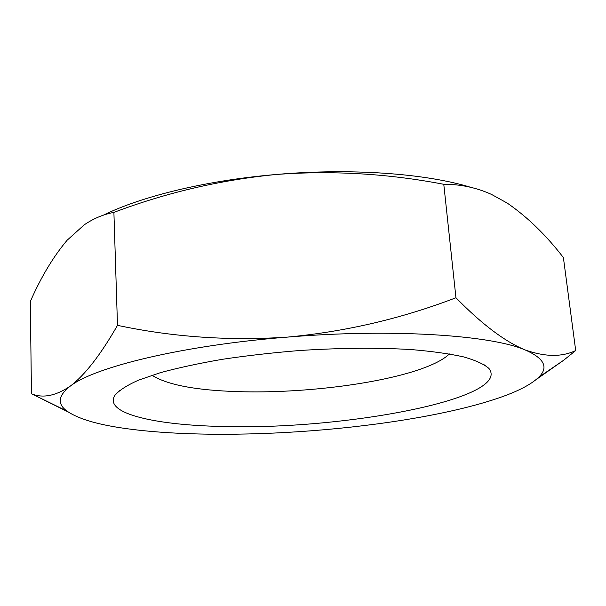 <?xml version="1.0" encoding="UTF-8"?>
<svg xmlns="http://www.w3.org/2000/svg" width="606" height="606" viewBox="0 0 606 606"><rect width="100%" height="100%" fill="white"/><g stroke="black" fill="none" stroke-linecap="round" stroke-linejoin="round"><path stroke-width="0.91" d="M449.394 353.934C445.069 358.154 438.13 362.206 428.571 366.1C386.923 383.151 304.053 393.718 238.355 391.643C195.92 390.34 167.142 384.878 152.008 375.25M228.038 426.571C345.526 429.465 512.168 398.596 488.936 368.456C484.088 364.198 475.642 360.343 463.598 356.896C449.5 353.768 432.176 351.336 411.633 349.601C378.099 347.571 340.784 347.874 299.69 350.51C272.851 352.684 247.096 355.616 222.447 359.297C198.995 363.335 178.315 367.789 160.408 372.667L138.373 380.212C126.949 385.34 119.14 390.355 114.943 395.263C102.702 414.065 158.31 425.776 228.038 426.571M68.236 411.997L32.376 394.15C43.48 398.316 56.093 395.657 70.205 386.181C84.749 375.243 100.513 354.964 117.488 325.354C172.733 337.103 229.432 341.011 287.585 337.095C182.482 345.344 93.998 367.16 70.205 386.181C58.1 395.657 57.078 403.997 67.122 411.201C77.848 418.617 96.384 424.245 122.738 428.109C173.308 435.593 244.021 436.017 312.908 430.669C381.765 425.314 450.394 414.034 496.011 398.877C516.32 392.158 530.492 384.999 538.545 377.409C548.922 367.501 544.415 358.335 525.031 349.904C491.231 335.201 392.506 328.354 287.585 337.095C345.655 331.671 401.778 318.551 455.954 297.751C481.823 324.195 504.851 341.579 525.031 349.904C544.953 356.972 561.845 357.192 575.7 350.548L563.724 360.206L536.204 379.53M117.488 325.354L113.898 212.38C103.308 214.395 93.407 218.554 84.196 224.864L67.13 240.226C53.283 256.686 41.003 277.131 30.3 301.561L31.467 393.877M455.954 297.751L443.781 184.3C387.938 173.581 332.118 170.309 276.328 174.475C220.637 179.921 166.491 192.556 113.898 212.38M575.7 350.548L563.391 257.565C546.029 235.052 527.311 216.903 507.237 203.093L491.564 194.443C476.369 187.58 460.439 184.201 443.781 184.3M103.232 215.228C141.463 196.344 206.51 180.368 276.328 174.475C350.935 167.923 425.586 173.513 470.536 187.254M120.033 390.067L114.943 395.263M483.156 364.039L488.936 368.456M67.122 411.201L32.376 394.15M538.545 377.409L563.724 360.206"/></g></svg>
